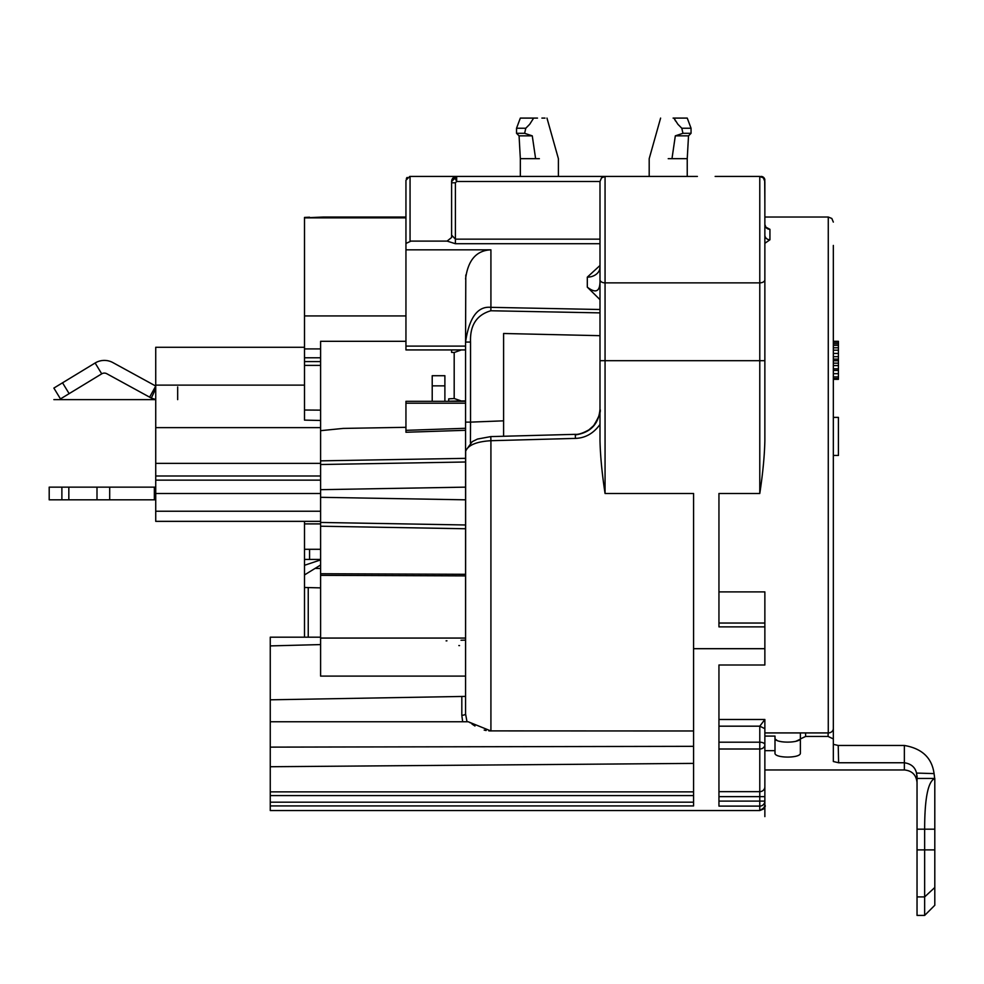 <?xml version="1.0" encoding="UTF-8"?>
<svg xmlns="http://www.w3.org/2000/svg" width="984" height="984" viewBox="0 0 984 984"><rect width="100%" height="100%" fill="white"/><g stroke="black" fill="none" stroke-linecap="round" stroke-linejoin="round"><path stroke-width="1.48" d="M917.125 776.72L916.51 773.067L934.062 773.596C931.946 757.889 922.057 748.516 904.357 745.466L838.22 745.466L833.337 744.322L838.22 745.466L838.614 762.76L904.357 762.76L904.357 745.466C922.057 748.516 931.946 757.889 934.062 773.596L934.603 777.754M718.947 801.111L764.863 801.111A5.068 5.006 180 0 1 759.783 806.105L759.783 796.634L764.863 796.634L764.863 805.466L764.863 728.714L764.863 769.955L904.357 769.955C912.07 770.706 916.288 774.937 917.039 782.637L917.039 782.538M917.039 781.173L917.051 778.442L934.8 778.442C928.035 781.419 924.653 798.319 924.653 829.18L917.039 829.18L917.039 778.442M917.1 778.442L916.51 773.067C915.157 767.212 911.11 763.781 904.357 762.76L904.357 769.955M917.039 829.18L917.039 915.415L924.653 915.415L934.8 905.268L934.8 778.442M924.653 915.415L924.653 829.18L934.8 829.18M934.21 774.506L934.48 776.499M764.863 750.669L774.998 750.669L774.998 753.067C774.162 758.356 801.001 758.467 800.373 753.067L800.373 732.92L800.373 753.067L800.373 738.923L805.638 736.45L828.073 736.45L833.337 738.923L833.337 761.518L838.614 762.76M833.337 738.923L833.337 723.142M774.998 738.111C773.928 743.474 801.406 743.424 800.373 738.111L800.373 753.129M833.337 744.322L833.337 245.422M774.998 750.669L774.998 736.094L764.863 736.094M764.863 728.714L764.863 723.941L764.863 728.701L759.796 726.18L764.863 719.489L764.863 723.941M320.599 637.189L270.256 637.189L270.256 810.545L759.783 810.545L763.35 809.082L764.863 805.466L764.863 786.696A5.068 4.969 180 0 1 759.783 791.665L718.947 791.665M405.949 217.858L304.499 217.858L323.515 217.021L405.949 217.021M765.859 227.169L769.931 229.309A5.068 4.846 0 0 1 764.863 224.463L765.97 227.501M764.863 235.114A5.068 4.649 180 0 0 769.931 239.776L764.863 243.319M697.385 176.431L605.062 176.431L605.062 282.863L759.783 282.863L759.783 176.431L763.35 177.895L764.863 181.511L764.863 440.771C764.506 456.035 762.809 473.612 759.783 493.488L759.783 360.697L605.062 360.697L605.062 493.488C602.036 473.661 600.351 456.084 599.994 440.771L599.994 181.511L456.674 181.511C454.78 176.763 453.095 176.763 451.607 181.511L451.607 235.114L451.607 181.511A5.068 5.068 0 0 1 456.674 176.431L605.062 176.431L409.762 176.431L405.949 180.232L405.949 243.442L411.029 241.105L447.093 241.105L455.407 243.725L455.407 239.149L451.607 235.114L451.607 237.488L447.093 241.105M764.863 732.92L828.27 732.92A5.068 4.391 0 0 0 833.337 728.529L833.337 708.32M304.499 217.439L309.566 217.206M304.499 217.858L304.499 347.278L155.73 347.278L155.73 427.634L320.599 427.634M405.949 315.938L304.499 315.938L304.499 420.119L320.599 420.463M304.499 385.125L155.73 385.125M304.499 410.021L320.599 410.143M465.555 574.299L320.599 573.733L320.599 460.856L320.599 464.522L465.555 462M320.599 667.829L320.599 644.581L270.256 645.91M320.599 665.922L320.599 665.073M320.599 573.733L320.599 676.106L465.555 676.106M320.599 526.219L320.599 522.442L465.555 524.976L465.555 528.752L320.599 526.219M465.555 458.335L465.555 455.309L465.555 458.335L320.599 460.856L320.599 341.3L405.949 341.3M320.599 521.348L155.73 521.348L155.73 427.634M320.599 511.225L155.73 511.225M304.499 521.348L304.499 637.189M155.73 386.048L112.889 362.592A17.761 17.761 0 0 0 95.128 362.998L101.721 373.834A5.068 5.068 0 0 1 106.789 373.723L149.63 397.167L155.73 386.048L155.73 387.413M155.73 388.717L151.29 398.077L155.73 399.529M465.555 454.768L465.555 342.063L465.555 401.312L448.692 401.201L448.692 398.864L454.19 398.52L454.19 352.518L451.607 352.383L451.607 349.923L451.607 352.383M465.555 454.62L465.555 455.321M465.555 437.536L465.555 435.186M465.555 427.831L465.555 426.662M459.528 645.615L458.839 645.566M446.096 640.867L446.945 640.818M461.016 640.24L465.555 640.104M599.994 412.087L599.994 409.196C601.187 411.312 599.084 416.786 593.684 425.605L588.986 429.799C583.045 433.157 578.481 434.67 575.283 434.338L490.782 436.601L477.498 439.048L472.209 441.668L465.678 450.697L465.555 452.185L465.555 443.833M465.555 441.053L465.555 430.303L405.949 432.259L405.949 403.206L465.555 403.206L465.555 401.312L405.949 401.312L405.949 403.206M465.555 404.707L465.555 428.95M465.555 696.401L461.816 696.463L465.555 696.401L465.555 713.843L467.006 721.764L465.555 713.843L465.555 445.555M465.801 274.991L465.555 342.063C469.196 317.574 477.658 305.999 490.918 307.34L490.832 310.76L599.994 312.875M470.426 442.972L470.536 422.124L465.555 422.124L465.555 452.443M465.666 450.733L465.555 713.843A3.801 1.427 180 0 1 461.816 715.27L462.664 721.764M320.599 489.675L465.555 487.142L465.555 524.976M465.555 435.014L465.555 440.192M405.949 430.34L465.555 428.286L465.555 403.206M405.949 432.259L405.949 429.553M405.949 428.298L405.949 427.314L343.231 428.409L320.599 430.672M440.192 176.431L411.029 176.431M539.367 158.682C563.869 158.682 563.869 158.682 539.367 158.682L520.339 158.682L519.072 135.853L516.538 133.307L524.632 133.307L532.27 135.853L535.616 158.682M529.97 135.115L532.27 135.853L519.072 135.853M526.391 133.922L524.632 133.307L525.776 128.24L516.538 128.24L516.538 133.307M533.648 118.092C551.003 118.092 551.003 118.092 533.648 118.092L520.339 118.092L533.648 118.092L529.699 124.279L525.776 128.24M545.025 118.092L541.901 118.092M537.498 118.092L534.029 118.092M552.541 176.431L558.395 176.431L558.395 158.682L546.981 118.092M469.749 722.477L470.401 722.908M471.926 724.003L474.977 726.02M484.189 730.091L486.121 730.522M488.851 730.891L693.585 730.977M461.816 715.27L461.816 696.463L270.256 699.809M270.256 747.127L693.585 746.327M270.256 721.764L468.199 721.764L490.918 730.977L490.918 440.709L575.419 438.397C585.369 438.052 593.561 433.391 599.994 424.424L599.994 414.817M465.629 451.398C467.929 445.174 476.367 441.607 490.918 440.709L490.782 436.601M503.599 340.845L503.599 333.49L599.994 335.679M503.599 333.49L503.599 436.256L503.599 420.832L470.536 422.124L470.536 342.063C469.885 325.347 476.637 314.917 490.832 310.76M405.949 243.442L405.949 249.825L490.918 249.825C476.391 250.428 467.941 260.157 465.555 279.025M405.949 249.825L405.949 349.923L465.555 349.923M444.891 401.312L444.891 375.716L432.21 375.716L432.21 385.863L444.891 385.863M448.692 401.312L448.692 398.864M320.599 463.378L155.73 463.378M320.599 475.985L155.73 475.985M320.599 480.131L155.73 480.131M320.599 493.488L155.73 493.488M432.21 401.312L432.21 385.863M448.692 401.201L465.555 400.906M454.19 398.52L461.361 400.98M454.19 352.518L461.361 349.923M320.599 361.595L304.499 361.595M405.949 223.971L405.949 226.578M687.238 176.431L687.238 158.682L668.222 158.682C643.721 158.682 643.721 158.682 668.222 158.682M672.134 157.625L675.319 135.853L682.957 133.307L681.801 128.24L677.89 124.279L673.942 118.092L673.093 118.092M687.238 158.682L688.517 135.853L675.319 135.853M681.814 128.24L691.051 128.24L687.238 118.092L673.942 118.092C656.586 118.092 656.586 118.092 673.942 118.092L675.602 121.094M682.957 133.307L691.051 133.307L691.051 128.24M451.607 181.511L456.674 176.431L410.057 176.431L410.057 241.535M663.142 176.431L668.247 176.431M671.998 176.431L673.24 176.431M764.863 204.328L764.703 180.232M761.05 176.591L761.05 176.431A3.801 3.801 0 0 1 764.863 180.232M764.863 242.384L764.863 280.428M605.062 493.488L693.585 493.488L693.585 648.69L764.863 648.69L764.863 626.87L718.947 626.87L718.947 493.488L759.783 493.488M764.863 626.87L764.863 591.901L718.947 591.901M764.863 805.466C766.192 805.982 764.494 807.667 759.783 810.545L759.783 806.105L718.947 806.105L718.947 665L764.863 665L764.863 648.69M718.947 742.207L759.783 742.207A5.068 2.534 180 0 1 764.863 744.74A5.068 4.256 180 0 1 759.783 749.009L759.796 726.18L718.947 726.18M693.585 648.69L693.585 805.921L270.256 805.921M599.994 410.574L599.994 409.196C598.727 424.129 590.498 432.714 575.283 434.928M599.994 406.822L599.994 410.636M833.337 417.388L838.417 417.388L838.417 455.444L833.337 455.444M833.337 345.347L838.417 345.347L838.417 341.3L833.337 341.3M833.337 347.782L838.417 347.782L838.417 345.347M833.337 343.724L838.417 343.724M833.337 342.112L838.417 342.112M833.337 379.344L838.417 379.344L838.417 370.439L833.337 370.439M833.337 378.532L838.417 378.532M833.337 376.921L838.417 376.921M833.337 373.686L838.417 373.686M833.337 368.828L838.417 368.828L838.417 370.439M833.337 365.581L838.417 365.581L838.417 353.441L833.337 353.441M838.417 368.828L838.417 365.581M833.337 363.157L838.417 363.157M833.337 360.734L838.417 360.734M833.337 359.111L838.417 359.111M833.337 356.675L838.417 356.675M833.337 350.206L838.417 350.206L838.417 353.441M838.417 350.206L838.417 347.782M775.404 739.205L777.028 740.411M779.34 741.26L781.776 741.776M795.798 741.321L799.672 739.525M800.373 738.923L800.373 732.92M599.994 281.978C599.773 291.756 595.541 293.49 587.313 287.156L587.313 277.144L599.994 265.495M599.994 299.665L587.313 287.156M599.994 309.505L490.918 307.34L490.918 249.825M599.994 239.149L455.407 239.149L455.407 182.778L456.674 181.511L456.674 176.431M599.674 269.407L599.994 267.217A12.681 9.926 0 0 1 587.313 277.144M455.407 182.778L451.607 182.778M407.204 177.415A3.801 3.801 0 0 0 406.355 178.522A3.801 3.801 0 0 1 407.204 177.415M270.256 766.733L693.585 763.387M304.499 587.485L320.599 587.879M304.499 574.939L320.599 565.013M304.499 565.296L320.599 559.921M304.499 559.441L320.599 559.441M320.599 549.293L304.499 549.293M61.881 499.823L49.2 499.823L49.2 487.142L61.881 487.142L61.881 499.823L68.831 499.823L68.831 487.142L61.881 487.142M149.63 397.167L151.29 398.077M95.128 362.998L53.874 388.077L60.467 398.914L69.138 393.649L62.546 382.813M101.721 373.834L69.138 393.649M155.73 499.823L68.831 499.823M155.73 487.142L68.831 487.142M764.863 816.609L764.863 782.637M465.555 499.823L320.599 497.301M155.73 399.639L53.874 399.639M177.673 386.958L177.673 399.639M934.8 887.494L924.653 896.904L917.039 896.904M917.039 849.881L934.8 849.881M828.159 732.92L828.073 736.45M805.638 736.45L805.552 732.92M769.931 229.309L769.931 239.776M764.863 719.489L718.947 719.489M764.863 217.021L828.27 217.021L828.27 732.92M320.599 365.396L304.499 365.396M308.238 587.583L308.238 637.189M320.599 575.345L465.555 575.886M470.536 342.063L465.555 342.063M405.949 346.11L465.555 346.11M320.599 348.914L304.499 348.914M304.499 357.782L320.599 357.782M764.863 279.739A5.068 3.112 180 0 1 759.783 282.863L759.783 360.697L764.863 360.697M764.863 623.044L718.947 623.044M718.947 749.009L759.783 749.009L759.783 796.634L718.947 796.634M270.256 802.181L693.585 802.181M575.283 434.338L575.419 438.397M455.407 243.725L599.994 243.725M599.994 360.697L605.062 360.697L605.062 282.863A5.068 3.112 180 0 1 599.994 279.739M693.585 795.589L270.256 795.589M270.256 791.862L693.585 791.862M315.741 568.432L320.599 568.469M309.566 549.293L309.566 559.441M320.599 523.894L304.499 523.894M154.353 499.823L154.353 487.142M109.691 499.823L109.691 487.142M96.998 499.823L96.998 487.142M465.555 638.062L320.599 638.062M520.339 176.431L520.339 158.682M520.339 118.092L516.538 128.24M649.194 176.431L649.194 158.682L660.608 118.092M688.517 135.853L691.051 133.307M715.147 176.431L759.783 176.431M828.27 217.021L831.824 218.473L833.337 222.089M605.062 176.431L601.507 177.895L599.994 181.511"/></g></svg>
